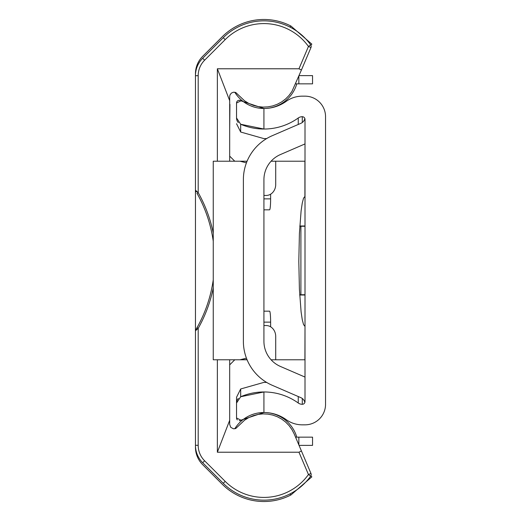 <?xml version="1.0" encoding="UTF-8"?>
<svg xmlns="http://www.w3.org/2000/svg" width="521" height="521" viewBox="0 0 521 521"><rect width="100%" height="100%" fill="white"/><g stroke="black" fill="none" stroke-linecap="round" stroke-linejoin="round"><path stroke-width="0.78" d="M240.917 420.18L263.926 412.508L263.926 391.968L240.676 396.748L236.534 403.039L236.534 417.985L240.917 420.18A2.742 2.742 0 0 1 239.276 420.727M236.534 417.985A2.742 2.742 0 0 0 237.322 419.906M238.325 398.428A6.845 6.845 0 0 0 236.534 403.039L236.534 397.289L240.676 388.972L263.926 382.381A58.886 58.886 0 0 1 266.7 382.447M236.534 412.235L236.534 397.289M240.917 100.82L236.534 103.015L236.534 117.961L240.676 124.252L263.926 129.032L263.926 108.492L240.917 100.82A2.742 2.742 0 0 0 236.534 103.015L236.534 117.961A6.845 6.845 0 0 0 238.325 122.572M266.7 138.553A58.886 58.886 0 0 1 263.926 138.619L240.676 132.028L240.676 124.252A58.886 58.886 0 0 0 298.253 117.993L298.253 124.467M302.284 398.487L302.284 404.296A2.742 2.742 0 0 0 305.006 401.554L305.006 119.446A2.742 2.742 0 0 0 302.284 116.704A2.742 2.742 0 0 1 304.85 118.521A6.845 6.845 0 0 1 300.877 123.334L272.301 135.681A47.932 47.932 0 0 0 243.379 179.68L243.379 341.32A47.932 47.932 0 0 0 272.301 385.319L300.877 397.666A6.845 6.845 0 0 1 304.85 402.479A2.742 2.742 0 0 1 302.284 404.296A6.845 6.845 0 0 1 298.253 403.007A58.886 58.886 0 0 0 240.676 396.748L240.676 388.972M240.676 132.028L236.534 123.711M305.006 143.926L280.448 154.542A27.392 27.392 0 0 0 263.926 179.68L263.926 341.32A27.392 27.392 0 0 0 280.448 366.458L305.006 377.074M305.006 226.264L299.79 226.264M299.686 294.736L305.006 294.736M263.926 108.492A38.346 38.346 0 0 0 286.276 101.302A27.392 27.392 0 0 1 302.245 96.164L305.006 96.164A20.54 20.54 0 0 1 325.547 116.704L325.547 404.296A20.54 20.54 0 0 1 305.006 424.836L302.245 424.836A27.392 27.392 0 0 1 286.276 419.698A38.346 38.346 0 0 0 263.926 412.508M302.284 122.513L302.284 116.704A6.845 6.845 0 0 0 298.253 117.993M234.769 359.783L229.689 364.869M229.689 156.131L234.769 161.217M289.858 493.98L290.959 494.95L311.851 476.845L290.959 494.95A58.886 58.886 0 0 1 222.285 484.276L202.669 464.66A24.65 24.65 0 0 1 195.453 447.233L195.453 445.299A24.65 24.65 0 0 0 202.669 462.726L223.255 483.306A57.518 57.518 0 0 0 310.679 476.135A2.742 2.742 0 0 0 310.972 473.472L301.412 450.945L298.976 452.221L217.361 452.221L217.361 359.783M213.252 279.816A136.945 136.945 0 0 1 196.997 327.709L198.188 328.38L195.453 330.757A1.368 1.368 0 0 1 195.642 330.06A1.368 1.368 0 0 0 195.453 330.757L195.453 190.243A1.368 1.368 0 0 0 195.642 190.94L196.202 191.897M217.361 161.217L217.361 68.779L298.976 68.779L301.412 70.055L310.972 47.528A2.742 2.742 0 0 0 310.679 44.865A57.518 57.518 0 0 0 223.255 37.694L202.669 58.274A24.65 24.65 0 0 0 195.453 75.701L195.453 73.767A24.65 24.65 0 0 1 202.669 56.34L222.285 36.724A58.886 58.886 0 0 1 290.959 26.05L311.851 44.155L290.959 26.05L289.858 27.02M310.809 45.067L311.851 44.155L310.809 45.067M311.851 476.845L310.809 475.933M196.997 327.709L196.013 329.422M196.228 329.057L196.528 328.53M198.143 328.425L197.348 329.122M196.033 191.604L195.642 190.94A1.368 1.368 0 0 1 195.453 190.243L198.188 192.62L198.188 75.701A21.915 21.915 0 0 1 204.61 60.208L225.189 39.629A54.777 54.777 0 0 1 308.452 46.46L298.976 68.779M213.252 241.184A136.945 136.945 0 0 0 196.997 193.291L198.188 192.62A138.312 138.312 0 0 1 213.252 233.108M198.188 75.701L195.453 75.701L195.453 190.243M195.453 330.757L195.453 445.299L198.188 445.299L198.188 328.38A138.312 138.312 0 0 0 213.252 287.892M229.689 96.528L229.689 161.217M229.689 359.783L229.689 424.459L230.757 427.331L233.454 428.803L235.752 428.509L244.57 420.18L248.751 417.588L253.278 415.654L258.045 414.41L262.936 413.895L267.859 414.117L272.685 415.068L277.322 416.735L281.653 419.073L285.586 422.03L289.038 425.54L291.923 429.532L294.176 433.902L301.412 450.945M229.689 417.425L229.689 391.968M229.689 104.382L229.689 103.575M229.937 104.382L229.689 129.032M217.361 452.221L229.689 420.297M301.412 70.055L291.923 91.468L289.038 95.46L285.586 98.97L281.653 101.927L277.322 104.265L272.685 105.932L267.859 106.883L262.936 107.105L258.045 106.59L253.278 105.346L248.751 103.412L244.57 100.82L235.752 92.491L233.454 92.197L231.324 93.122L229.963 95.004L229.689 96.541M217.361 68.779L229.689 100.703M305.006 359.783L271.083 359.783M275.713 359.783L275.713 336.507A10.954 9.528 90 0 0 266.185 325.547L263.926 325.547M247.084 359.783L224.518 359.783M247.019 161.367L245.117 161.217L247.084 161.217M269.585 311.167L263.926 311.167L269.585 311.167A10.954 1.042 -90 0 1 270.62 322.128L270.62 326.81M304.909 359.783L305.006 326.433L303.548 324.603L302.258 319.673L301.099 311.877L299.412 289.344L298.813 261.392L299.412 233.434L301.099 210.907L302.258 203.105L303.548 198.175L305.006 196.352M263.926 195.453L266.185 195.453A10.954 9.528 90 0 0 275.713 184.493L275.713 161.217L305.006 161.217M270.62 194.19L270.62 198.872A10.954 1.042 -90 0 1 269.585 209.833L263.926 209.833L269.585 209.833M246.433 358.155L240.018 359.783L247.019 359.633M213.61 359.783L240.018 359.783M224.212 359.783L245.117 359.783M213.61 161.217L240.018 161.217L246.433 162.845M245.117 161.217L240.018 161.217M305.006 295.01L299.705 295.01M305.006 225.99L299.809 225.99L305.006 225.99M271.083 161.217L275.713 161.217M299.047 75.623L312.541 75.623L312.541 83.842L295.557 83.842M295.557 437.158L312.541 437.158L312.541 445.377L299.047 445.377M298.253 403.007L298.253 396.533M300.897 294.736L300.897 226.264M298.976 452.221L308.452 474.54A54.777 54.777 0 0 1 225.189 481.371L204.61 460.792A21.915 21.915 0 0 1 198.188 445.299M310.679 476.135L308.452 474.54L310.972 473.472M310.972 47.528L308.452 46.46L310.679 44.865M223.255 37.694L225.189 39.629M202.669 58.274L204.61 60.208M202.669 462.726L204.61 460.792M223.255 483.306L225.189 481.371M304.909 196.352L304.909 161.217M263.926 198.872L270.62 198.872M263.926 322.128L270.62 322.128M298.846 83.842L298.846 76.099M298.846 437.158L298.846 444.901M213.252 359.783L213.252 161.217M296.788 437.158A34.236 34.236 0 0 0 234.776 428.79M234.776 92.21A34.236 34.236 0 0 0 296.788 83.842"/></g></svg>
